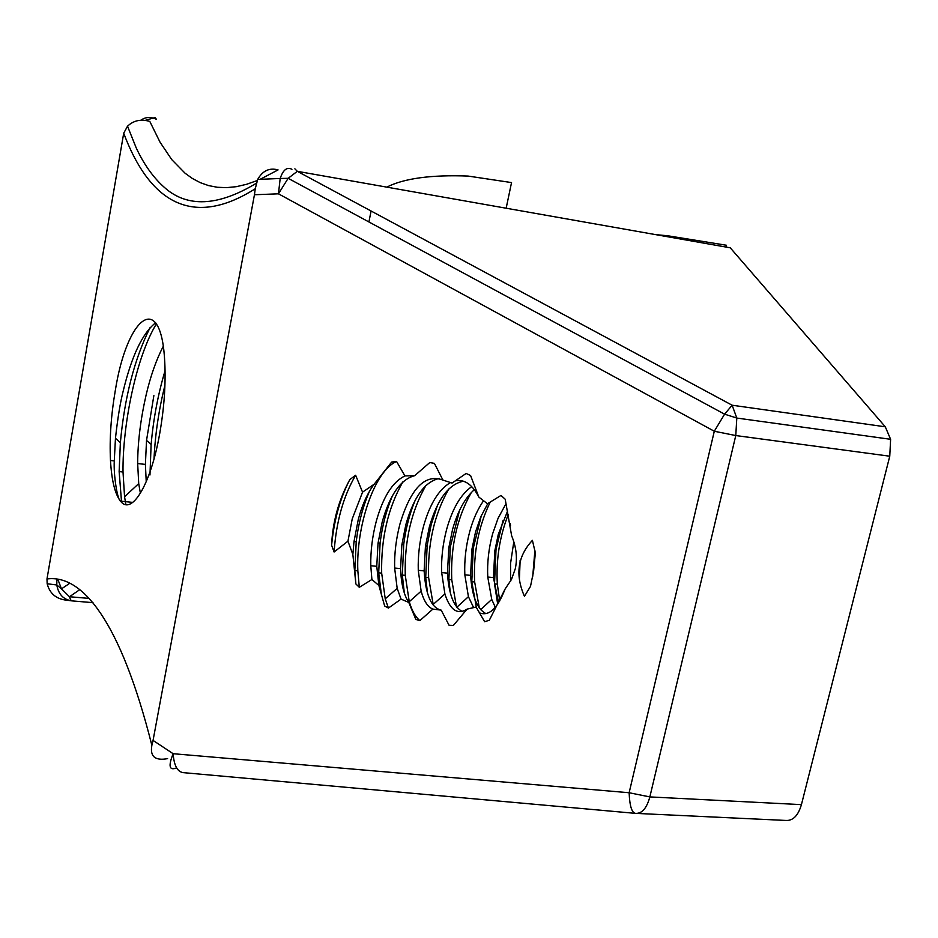 <?xml version="1.0" encoding="UTF-8"?>
<svg xmlns="http://www.w3.org/2000/svg" width="938" height="938" viewBox="0 0 938 938"><rect width="100%" height="100%" fill="white"/><g stroke="black" fill="none" stroke-linecap="round" stroke-linejoin="round"><path stroke-width="1.41" d="M140.395 493.318L138.718 483.609L137.663 463.536C137.757 442.009 140.606 419.04 146.199 394.628C150.619 375.845 156.294 359.758 163.212 346.392M115.268 390.724C127.111 315.555 161.524 289.256 164.783 362.584C165.827 384.732 164.127 408.429 159.695 433.673C150.701 485.005 131.543 515.97 120.486 501.127C114.975 494.068 111.645 480.526 110.485 460.488C109.441 438.667 111.036 415.417 115.268 390.724M132.786 502.405L120.486 501.127C117.485 500.153 113.439 475.378 114.284 460.91L115.456 438.304C117.719 418.102 120.252 402.566 123.042 391.697C131.555 356.217 142.424 333.236 155.638 322.766M146.234 481.769L145.402 464.404L146.527 440.438L153.867 395.601M347.939 541.191L352.864 554.452L353.978 541.718L358.269 519.5C362.127 505.007 367.415 493.247 374.133 484.243L362.549 492.145L355.643 475.249L349.921 479.482C339.615 498.16 333.6 518.409 331.9 540.218L331.595 545.189L334.092 552.001L347.939 541.191L352.242 518.866L362.549 492.145M404.958 475.918C392.623 481.769 383.056 496.941 376.232 521.411C372.339 536.348 370.522 551.134 370.78 565.743L371.905 579.508L378.893 585.488L376.759 566.317L378.026 543.29L382.188 522.032C389.903 494.713 400.737 479.259 414.69 475.683L404.958 475.918L396.551 461.449L391.662 462.059L374.133 484.243M479.494 612.866C488.956 616.524 497.492 608.586 505.09 589.041L511.491 579.45L515.302 568.674C517.542 558.098 516.322 547.135 511.644 535.786L505.195 499.227L500.998 495.44L487.467 503.753L478.826 497.07L470.583 475.531L466.127 473.456L452.057 483.07L442.924 480.068C425.102 473.538 410.785 488.159 399.975 523.92C396.082 538.787 394.3 553.502 394.64 568.041L397.173 588.349L401.042 599.112L408.78 602.442C403.891 595.091 401.159 583.811 400.573 568.616L401.851 544.837L405.873 524.541C413.775 496.894 424.949 481.522 439.418 478.439M450.557 482.519C438.855 489.343 429.827 503.976 423.484 526.406C419.579 541.203 417.844 555.847 418.266 570.327L421.139 591.163C423.906 601.152 427.822 607.12 432.887 609.09L441.188 610.146C431.281 607.883 425.606 594.798 424.14 570.89L425.43 546.362L429.323 527.027C437.284 499.462 448.634 484.184 463.395 481.206M505.289 505.043L498.066 518.292L492.638 533.734C488.698 548.308 487.08 562.73 487.76 577.022L491.747 599.417L495.299 607.308M507.47 511.398L498.301 534.332L494.818 550.782L493.458 577.574L498.594 602.853M483.645 500.622C477.723 509.053 473.115 519.277 469.809 531.318C465.881 545.963 464.228 560.467 464.826 574.818L468.425 596.697L473.655 607.683M487.854 503.518L480.842 516.674L475.543 531.928L471.92 549.328L470.583 575.369C472.037 596.38 477.172 609.137 485.978 613.651M510.53 525.491L510.213 523.533M471.72 486.634C460.921 494.22 452.597 508.302 446.769 528.88C442.842 543.594 441.141 558.169 441.669 572.579L444.893 593.942C450.064 610.075 457.451 615.14 467.065 609.137L476.082 607.003L484.629 621.706L489.296 620.299L505.09 589.041M474.335 489.683C464.943 498.031 457.674 511.304 452.55 529.489L448.786 547.862L447.473 573.141C448.786 594.141 453.699 606.933 462.223 611.506M534.906 550.219L532.737 576.295M513.813 541.73L510.553 563.48L510.612 581.126M634.756 813.305L183.356 772.642C177.446 771.939 174.034 765.631 173.131 753.706L629.14 792.739L714.299 431.246L278.445 193.814L254.444 194.752L153.058 740.41L173.131 753.706C168.137 766.17 169.297 770.895 176.59 767.859M530.498 586.367L533.605 571.219L535.34 552.939L532.421 540.347C517.659 556.164 514.997 574.83 524.448 596.334L530.498 586.367M441.188 610.146L449.079 625.283L453.382 625.435L467.065 609.137M408.78 602.442L415.839 619.432L419.884 620.593L432.887 609.09M378.893 585.488L384.639 605.971L388.414 608.07L401.042 599.112M352.864 554.452L355.877 583.94L359.313 587.294L371.905 579.508M442.924 480.068L434.4 463.372L429.768 462.551L414.69 475.683M478.826 497.07C472.377 484.489 464.533 479.072 455.305 480.831M254.444 194.752L255.253 188.749C189.417 230.42 148.052 198.164 123.71 133.208L46.982 578.969C81.864 574.208 120.252 620.018 151.862 745.323L153.058 740.41M726.035 247.057L726.458 245.252L667.774 235.778L655.592 234.617M386.773 187.131C404.055 178.372 431.152 174.679 468.039 176.063L511.538 182.582L506.157 208.213M889.763 456.208L735.779 435.549L714.299 431.246L724.593 414.174L288.154 178.314L280.192 178.478L278.445 193.814L288.154 178.314L297.311 171.326L730.256 247.808L885.296 426.802L890.608 439.301L889.763 456.208L801.427 804.628C798.203 815.568 793.056 820.844 785.95 820.445L637.101 813.445M46.982 578.969L47.17 583.753C49.737 593.496 56.116 598.96 66.293 600.156L72.156 600.906C63.596 599.769 58.473 594.469 56.796 584.984L56.89 579.145M121.565 502.264L119.138 471.591L120.369 442.619C124.59 397.173 134.486 358.844 150.057 327.655M149.963 474.991L151.124 444.401C153.433 418.653 158.076 394.101 165.065 370.709M125.868 504.562L124.555 496.741L123.019 472.013C122.432 424.492 136.502 356.088 156.4 323.915M154.008 458.94C155.192 434.271 158.827 409.718 164.924 385.26M471.31 492.532C456.994 517.94 450.463 547.03 451.753 579.79L456.466 606.698M520.133 560.408L519.418 578.535M508.302 514.399C499.602 536.653 495.944 559.892 497.328 584.128L499.72 600.988M490.246 502.041C478.45 526.464 473.256 553.103 474.651 581.97L479.33 607.976M459.561 510.284L450.31 546.936L448.868 579.52L450.381 593.156M502.991 520.672L496.014 549.469L494.514 583.858L497.703 604.189M481.405 515.384L473.268 548.214L471.802 581.701L476.387 607.519M448.763 488.968C434.235 514.587 427.517 544.134 428.619 577.597L433.333 605.35M437.46 505.336L431.175 524.694L427.142 545.635L425.711 577.316L427.494 593.25M425.958 485.403C411.243 511.233 404.348 541.226 405.263 575.369L409.261 601.704C411.958 610.79 415.499 617.087 419.884 620.593M415.088 500.517C409.578 513.86 405.791 528.457 403.727 544.321L402.32 575.088L404.348 593.121M402.883 481.862C388.027 507.88 380.957 538.295 381.66 573.118L385.237 598.831L388.414 608.07M392.447 495.792C386.386 510.038 382.27 525.772 380.101 542.973L378.694 572.837L381.52 595.607M396.551 461.449C374.063 471.181 355.889 527.133 357.835 570.855L359.313 587.294M369.537 491.149C362.947 506.25 358.515 523.076 356.229 541.613L354.834 570.574L355.877 583.94M355.643 475.249C343.425 496.061 336.238 521.645 334.092 552.001M348.819 481.546C340.365 498.395 334.807 517.952 332.134 540.229L331.595 545.189M167.609 758.631C155.11 760.953 149.857 756.52 151.862 745.323M890.608 439.301L736.799 418.055L724.593 414.174L732.132 405.216L736.799 418.055L735.779 435.549L649.846 796.913L629.14 792.739C629.668 805.965 631.79 812.836 635.507 813.363C641.967 813.738 646.751 808.251 649.846 796.913L801.427 804.628M89.286 598.421L69.482 596.744L61.486 588.876L57.816 579.285M255.253 188.749L257.692 179.428L280.192 178.478C283.077 169.801 286.993 166.741 291.929 169.297M257.692 179.428C262.617 170.716 269.405 167.539 278.07 169.907L260.061 179.346M140.735 120.263C145.472 116.933 150.713 116.617 156.458 119.314L154.993 117.543L145.109 120.392M123.71 133.208L127.521 126.208C133.606 120.427 141.028 118.845 149.81 121.436L160.035 142.177L171.736 159.589L185.079 173.225L192.419 178.501L200.251 182.64L208.564 185.583L217.311 187.272L226.539 187.647L236.259 186.685L246.483 184.329L257.176 180.565M294.872 168.817L297.311 171.326L732.132 405.216L885.296 426.802M79.847 589.603L69.482 596.744L70.631 599.898L72.156 600.906L92.979 602.653M145.402 464.416L137.663 463.548M114.284 460.91L110.485 460.488M376.759 566.317L370.78 565.743M400.573 568.616L394.64 568.041M424.14 570.89L418.266 570.327M511.562 579.321L510.471 579.215M493.458 577.574L487.76 577.034M470.583 575.369L464.826 574.818M447.473 573.141L441.669 572.579M119.138 471.591L123.019 472.013M146.527 440.438L151.124 444.401M115.456 438.304L120.369 442.619M124.555 496.741L138.718 483.609M371.085 211.003L368.915 221.966M456.865 607.214L468.425 596.697M491.747 599.417L480.655 609.653M450.31 546.936L448.786 547.862M496.014 549.469L494.818 550.782M473.268 548.214L471.92 549.328M451.753 579.79L448.868 579.52M497.328 584.128L494.514 583.858M474.651 581.97L471.802 581.701M444.893 593.942L433.086 604.553M427.142 545.635L425.43 546.362M428.619 577.597L425.711 577.316M421.139 591.163L409.261 601.704M403.727 544.321L401.851 544.837M405.263 575.369L402.32 575.088M397.173 588.349L385.237 598.831M380.101 542.973L378.026 543.29M381.66 573.118L378.694 572.837M356.229 541.613L353.978 541.718M357.835 570.855L354.834 570.574M69.834 583.213L61.486 588.876L56.796 584.984L47.158 583.753M256.226 183.32C219.938 205.199 190.566 207.603 168.09 190.52C155.38 180.436 144.733 166.214 136.186 147.829L127.521 126.208"/></g></svg>
